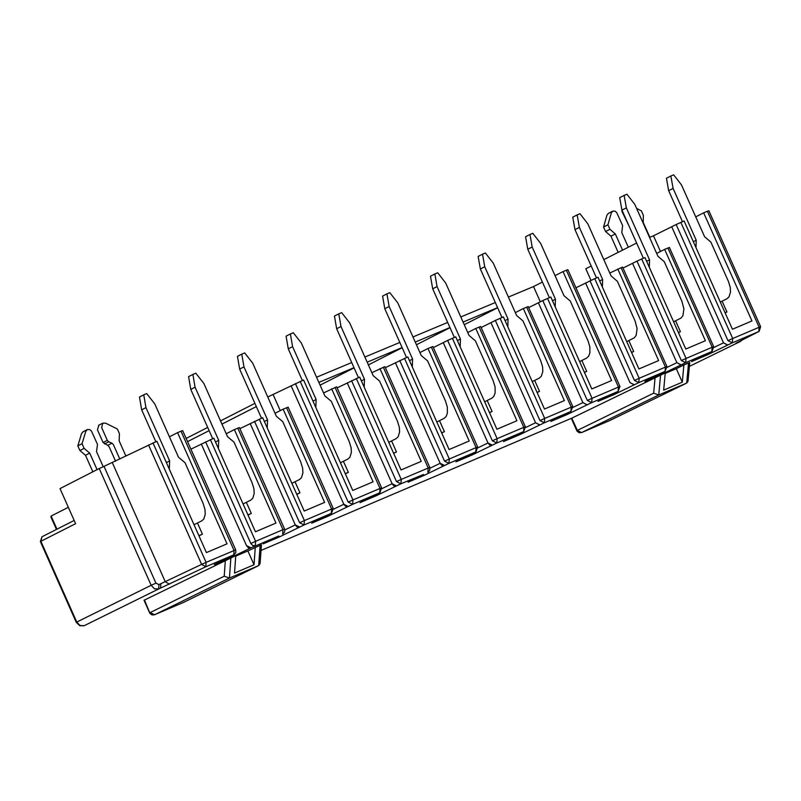 <?xml version="1.0" encoding="UTF-8"?>
<svg xmlns="http://www.w3.org/2000/svg" width="801" height="801" viewBox="0 0 801 801"><rect width="100%" height="100%" fill="white"/><g stroke="black" fill="none" stroke-linecap="round" stroke-linejoin="round"><path stroke-width="1.2" d="M584.41 372.345L586.712 371.374L581.856 360.47M579.784 361.511L586.502 358.167L588.575 356.295L589.886 352.921L589.856 346.863L588.014 340.795L570.302 301.086L563.964 295.659L540.695 243.474L532.795 233.311L529.962 234.493L532.174 247.018L555.453 299.224L555.203 306.843M584.47 372.475L586.712 371.374M489.471 412.555L492.074 411.454L487.188 400.5M537.06 392.4L539.514 391.369L534.637 380.435M547.524 298.423L592.059 398.307L587.323 400.44L542.788 300.565L550.838 297.041L591.809 388.946L611.624 380.535L563.043 271.589L555.043 275.654M500.074 318.297L544.71 418.432L539.964 420.575L495.338 320.45L503.408 316.906L544.48 409.041L564.385 400.59L523.353 308.545L515.323 312.61M452.395 338.272L497.131 438.658L492.375 440.8L447.649 340.425L455.739 336.871L496.9 429.246L516.915 420.745L475.794 328.47L467.744 332.545M489.541 412.715L492.074 411.454M537.121 392.55L539.514 391.369M542.407 282.062L533.526 286.558L540.325 301.817M542.788 300.565L538.392 302.788L582.898 402.613L587.153 404.865M538.392 302.788L528.66 307.614M495.338 320.45L490.953 322.663L535.549 422.738L539.834 424.991M490.953 322.663L481.131 327.529M447.649 340.425L443.273 342.638L487.979 442.963L492.275 445.216M443.273 342.638L433.361 347.554M523.664 431.559L523.804 427.323L525.336 426.723L480.67 326.498L475.794 328.47M572.765 406.558L570.873 411.494L571.253 407.148L572.765 406.558L528.199 306.593L523.353 308.545M619.964 386.493L618.082 391.419L618.462 387.083L619.964 386.493L567.859 269.657L563.043 271.589M416.43 344.75L450.022 327.699M449.962 327.549L415.238 342.077M464.25 324.695L497.641 307.764M497.581 307.634L463.078 322.072M566.347 270.207L618.462 387.083L592.059 398.307L591.679 402.643L618.082 391.419L598.267 401.271M587.323 400.44L591.679 402.643L566.898 414.638L566.037 413.867M587.233 404.825L582.898 402.613L587.063 404.905M551.148 421.316L566.898 414.638M526.678 307.153L571.253 407.148L544.71 418.432L544.34 422.778L570.873 411.494L550.858 421.456M539.964 420.575L544.34 422.778L519.619 434.743L518.738 433.972M539.914 424.951L535.549 422.738L539.744 425.031M503.799 441.451L519.619 434.743M479.128 327.078L523.804 427.323L497.131 438.658L496.77 443.013L523.433 431.669L503.499 441.601M492.375 440.8L496.77 443.013L472.109 454.958L471.208 454.177M492.355 445.176L487.979 442.963L489.771 445.086L492.184 445.256M597.977 401.411L613.946 394.623L613.095 393.862M740.334 341.496L689.381 366.397M581.446 432.62L579.043 432.69L577.07 431.178L577.371 430.387L571.784 418.152M631.528 352.39L633.681 351.479L628.835 340.605M725.075 312.77L726.928 311.979L722.101 301.166M741.235 340.495L738.822 341.717M655.088 377.391L653.656 393.191L658.752 394.993L686.697 383.078L688.009 381.256L689.731 362.543L688.55 362.993L683.894 364.966L682.312 382.187L663.679 390.137L665.241 372.906L571.894 418.102L261.036 550.427M736.209 343.048L738.152 342.448M758.757 331.584L759.168 327.269L732.695 338.523L732.284 342.848L759.098 331.414L735.869 343.218M727.638 345.121L723.513 342.838L727.809 345.031M706.532 354.142L707.333 354.893L732.284 342.848L727.979 340.645L676.154 224.51L671.709 226.753L723.513 342.838L727.719 345.071M691.814 361.471L707.333 354.893M711.999 351.459L691.533 361.621M681.01 364.946L676.875 362.663L681.18 364.866M659.934 373.947L660.755 374.708L685.646 362.683L681.331 360.48L636.995 261.116L623.008 268.065M645.155 381.326L660.755 374.708M666.933 366.528L665.05 371.434L665.441 367.108L666.933 366.528L622.567 267.063L609.781 273.031M621.065 267.624L665.441 367.108L639.168 378.282L638.777 382.618L634.442 380.415L639.168 378.282L594.732 278.648L575.949 287.789M634.152 384.88L629.997 382.588L634.322 384.79M581.546 432.59L577.371 430.387L653.656 393.191M594.732 278.648L598.027 277.276L638.918 368.951L658.632 360.58L617.781 268.996M631.588 352.51L633.681 351.479M676.154 224.51L684.114 221.006L732.424 329.241L751.949 320.951L703.678 212.836L695.729 216.851M725.115 312.871L726.928 311.979M681.331 360.48L712.199 347.233L711.789 351.559L685.646 362.683L686.046 358.347L641.701 258.973L644.985 257.602L685.786 349.046L705.401 340.715L664.64 249.371L656.67 253.386M678.467 332.645L680.419 331.684L678.417 332.525M675.583 320.841L680.419 331.684M681.1 364.906L676.875 362.663L632.56 263.349M641.701 258.973L636.995 261.116M667.914 248L712.199 347.233L713.671 346.663L669.396 247.449L664.64 249.371M660.475 251.464L653.476 235.794L649.551 237.436M590.978 280.32L585.811 268.746L591.198 266.022M634.242 384.83L629.997 382.588L585.591 283.023M759.098 331.414L760.63 326.698L759.168 327.269L707.393 211.284L703.678 212.836M680.85 222.368L732.695 338.523L727.979 340.645M671.709 226.753L653.476 235.794M760.63 326.698L708.865 210.743L707.393 211.284M636.615 243.033L603.814 259.634M683.894 364.966L676.284 368.69L682.312 382.187M676.284 368.69L665.2 373.406M371.864 372.715L384.891 366.628L429.757 467.353L429.736 470.457L427.844 472.33L428.195 467.964L383.319 367.208M385.351 367.669L407.839 356.936L449.091 449.541L469.206 441.011L427.984 348.495L432.9 346.513L477.666 446.988L476.024 451.814M419.924 352.58L427.984 348.495M323.564 392.951L336.64 386.833L381.606 487.819L379.954 492.675M337.111 387.894L359.699 377.101L401.041 469.947L421.256 461.366L379.944 368.62M354.082 367.869L320.09 385.151M402.172 347.734L368.38 364.896M354.002 367.689L318.858 382.387M367.168 362.182L402.102 347.574M533.526 286.558L508.395 297.071M495.308 302.538L460.795 316.956M447.679 322.443L412.966 336.951M399.819 342.448L364.886 357.046M351.709 362.553L316.565 377.241M391.579 440.92L396.485 451.944L393.651 453.346M444.395 465.591L441.962 465.411L440.32 463.649L395.364 362.703M424.36 475.273L423.439 474.492L408.079 482.192L424.36 475.273L448.96 463.348L444.545 461.136L449.311 458.983L404.475 358.337M439.509 420.665L444.405 431.649L441.711 432.981M343.419 461.296L348.335 472.34L345.351 473.822M267.764 396.986L303.579 379.994L352.75 490.452L373.066 481.832L331.664 388.835M295.419 383.579L348.175 502.107L352.951 499.944L352.62 504.32L379.684 492.805L380.024 488.44L381.606 487.819M396.355 486.017L393.922 485.847L392.27 484.074L347.213 382.878M396.485 481.571L401.251 479.419L400.911 483.784L396.485 481.571L351.559 380.675M183.549 602.392L154.413 614.818M154.483 614.798L152.04 614.928L150.067 613.576L144.47 600.049M234.042 554.733L235.834 552.56L235.694 549.846L206.097 562.372L205.797 566.768L158.638 588.985L84.085 625.751M84.075 625.761L79.81 625.731L76.255 622.337L76.756 622.057L40.871 541.286L40.37 541.586L76.255 622.337M84.195 625.711L79.99 625.501L76.756 622.057L151.159 585.301L99.244 468.525L60.025 488.6L75.614 523.684L40.871 541.286L41.962 536.78L40.37 541.586M68.335 507.303L51.144 516.054L50.874 516.875L56.45 529.431M393.571 453.176L396.485 451.944M389.476 441.972L388.735 442.302M444.475 465.541L440.16 463.288L444.565 465.501M477.666 446.988L476.114 447.589L475.764 451.944L448.96 463.348L449.311 458.983L476.114 447.589L431.339 347.093M444.405 431.649L441.641 432.82M437.416 421.696L436.815 421.977M456.21 461.696L475.984 451.834M345.261 473.641L348.335 472.34M341.306 462.347L340.415 462.738M375.499 494.868L379.924 492.695M375.289 494.968L360.32 502.487M359.999 502.648L376.37 495.679L375.439 494.898M396.445 485.977L392.11 483.714L396.525 485.937M247.92 514.873L251.304 513.431L246.368 502.327M244.235 503.398L243.043 503.919M198.868 535.649L202.423 534.137L197.467 523.003M195.324 524.074L193.992 524.655M296.71 494.207L299.944 492.835L295.018 481.761M292.886 482.813L291.854 483.273M144.57 600.009L235.764 555.604L234.533 573.065L254.027 564.755L247.879 550.938L261.436 544.74L260.095 563.574L258.683 565.586L229.456 578.052L154.593 614.757L150.157 612.565L224.23 576.209L229.456 578.052L230.878 557.676M235.724 556.114L247.879 550.938M183.89 602.242L258.683 565.586L260.135 545.231M190.908 449.171L213.817 438.207L255.439 531.774L275.955 523.063L234.373 429.596L239.409 427.564M226.222 433.731L234.373 429.596M239.889 428.635L262.688 417.732L304.22 511.058L324.625 502.387L283.143 409.161L288.15 407.148L333.206 508.395L331.564 513.261M275.013 413.286L283.143 409.161M280.26 410.623L273.181 394.723M348.085 506.552L345.992 506.552L343.969 504.61L291.083 385.782M348.175 502.107L352.62 504.32L328.14 516.204L311.689 523.193L331.294 513.391L331.614 509.015L304.4 520.58L304.08 524.965L299.624 522.743L304.4 520.58L259.274 419.163M248.01 515.073L251.304 513.431M234.002 554.753L205.797 566.768L201.632 564.375L158.928 584.61L155.935 583.138L104.02 466.352L156.906 441.271L206.408 552.59L227.033 543.829L177.572 432.64L169.422 436.805M198.968 535.859L202.423 534.137M296.801 494.397L299.944 492.835M333.476 509.256L343.819 504.25L348.245 506.472M326.938 515.534L328.14 516.204M331.524 513.281L304.08 524.965L279.669 536.82L263.139 543.849L278.568 536.089M299.564 527.188L297.101 527.018L295.279 524.885L299.724 527.108M278.688 536.029L279.669 536.82M237.787 428.165L282.963 529.701L284.575 529.071L284.816 529.821L284.525 532.264L282.653 534.077L282.963 529.701L255.609 541.326L255.299 545.711L252.776 545.571L250.823 543.489L255.609 541.326L210.383 439.639M250.803 547.924L248.33 547.764L246.498 545.621L250.963 547.844M229.957 556.745L230.948 557.546L214.338 564.605L233.762 554.873L234.072 550.487L181.016 431.198L182.648 430.598L235.694 549.846M255.269 547.303L254.027 564.755M104.02 466.352L99.244 468.525M177.572 432.64L181.016 431.198M278.277 536.229L250.843 547.904L246.498 545.621L201.291 443.994M299.644 527.148L295.279 524.885L250.182 423.519M343.819 504.25L348.155 506.512M152.971 442.913L206.097 562.372L201.632 564.375L148.515 444.925M389.246 442.092L396.095 438.678L398.137 436.805L399.599 432.019L399.339 427.334L397.456 421.206L379.594 381.086L373.156 375.619L349.677 322.903L341.687 312.65L338.783 313.852L340.996 326.518L364.485 379.263L364.185 387.173M437.176 421.817L444.054 418.402L446.107 416.53L447.389 413.156L447.328 407.068L445.456 400.951L427.624 360.941L421.216 355.484L397.787 302.898L389.817 292.665L386.933 293.857L389.146 306.493L412.585 359.098L412.295 366.938M484.875 401.651L491.774 398.227L493.837 396.345L495.128 392.981L495.078 386.903L493.206 380.795L475.424 340.886L469.036 335.439L445.666 282.993L437.716 272.781L434.853 273.972L437.066 286.568L460.445 339.043L460.175 346.803M532.335 381.576L539.253 378.142L541.326 376.27L542.818 371.494L542.587 366.838L540.725 360.74L522.983 320.931L516.615 315.504L493.296 263.189L485.376 252.996L482.522 254.177L484.735 266.743L508.064 319.088L507.804 326.778M341.066 462.457L347.894 459.063L349.937 457.191L351.379 452.395L351.108 447.699L349.216 441.561L331.314 401.341L324.856 395.864L301.326 343.008L293.306 332.735L290.393 333.937L292.595 346.643L316.135 399.519L315.824 407.509M103.209 466.703L96.52 451.644L97.492 444.425L91.424 430.988L89.692 429.576L87.379 429.536L85.757 431.419L82.042 443.704L84.115 448.37L89.722 453.116L97.071 469.636M119.81 459.063L113.382 444.615L111.96 443.173L107.734 445.346L103.069 442.512L97.452 429.867L98.813 425.221M98.513 425.371L102.728 423.188L105.612 423.158L117.357 429.006L119.429 433.661L119.139 440.85L125.907 456.059M102.738 423.188L101.677 427.684L107.304 440.33L108.716 441.782L111.96 443.173M628.314 247.239L621.786 232.59L622.627 225.602L616.71 212.545L615.068 211.164L612.875 211.084L611.323 212.896L607.929 224.771L609.951 229.306L615.338 233.962L622.557 250.152M636.595 208.4L641.361 210.853L643.383 215.379L643.193 222.348L649.861 237.306M364.485 379.263L361.361 380.835M358.427 377.631L336.66 328.75L334.448 316.085L338.783 313.852M412.585 359.098L409.501 360.66M406.518 357.486L384.8 308.725L382.588 296.1L386.933 293.857M460.445 339.043L457.401 340.585M454.367 337.441L432.7 288.811L430.487 276.215L434.853 273.972M508.064 319.088L505.061 320.61M501.977 317.496L480.36 268.986L478.147 256.43L482.522 254.177M555.453 299.224L552.48 300.725M549.356 297.652L527.779 249.271L525.566 236.746L529.962 234.493M316.135 399.519L312.981 401.121M302.357 380.505L288.28 348.866L286.077 336.17L290.393 333.937M107.734 445.346L109.156 446.788L115.544 461.156M92.846 471.799L85.507 455.288L79.9 450.542L77.827 445.887L81.532 433.601L83.114 431.739M77.827 445.887L82.042 443.704M79.9 450.542L84.115 448.37M85.507 455.288L89.722 453.116M103.069 442.512L107.304 440.33L103.069 442.512M243.995 503.509L250.773 500.134L252.796 498.262L254.207 493.456L253.927 488.75L252.015 482.572L234.032 442.152L227.524 436.655L203.895 383.529L195.814 373.206L192.881 374.417L195.074 387.193L218.723 440.35L218.383 448.49M292.655 482.933L299.454 479.549L301.486 477.676L302.918 472.88L302.638 468.174L300.745 462.017L282.793 421.696L276.315 416.21L252.736 363.223L244.685 352.911L241.762 354.132L243.965 366.868L267.554 419.884L267.234 427.944M626.732 341.647L634.262 337.832L636.144 335.449L637.105 328.59L635.063 320.941L617.391 281.331L611.073 275.914L587.854 223.859L579.984 213.727L577.161 214.898L579.383 227.384L602.612 279.469L602.372 287.008M673.631 321.802L681.05 318.047L682.943 315.664L683.914 308.816L681.881 301.186L664.249 261.677L657.951 256.27L634.782 204.345L626.943 194.232L624.129 195.394L626.352 207.859L649.531 259.804L649.301 267.274M618.172 252.365L610.953 236.185L615.338 233.962M610.953 236.185L605.566 231.529L603.553 227.003L606.938 215.139L608.43 213.356M603.553 227.003L607.929 224.771M605.566 231.529L609.951 229.306M628.695 225.271L622.047 211.664L621.756 209.141M340.996 326.518L336.66 328.75M389.146 306.493L384.8 308.725M437.066 286.568L432.7 288.811M484.735 266.743L480.36 268.986M532.174 247.018L527.779 249.271M292.595 346.643L288.28 348.866M195.084 524.194L201.842 520.82L203.855 518.958L205.256 514.152L204.966 509.426L203.043 503.238L185.021 462.708L178.493 457.201L154.803 403.944L146.703 393.591L143.749 394.813L145.942 407.629L169.642 460.915L169.291 469.136M720.289 302.057L726.847 298.823L728.95 296.941L730.492 292.185L730.292 287.559L728.459 281.521L710.877 242.112L704.6 236.726L681.481 184.931L673.661 174.838L670.868 175.99L673.09 188.415L696.219 240.23L695.999 247.629M218.723 440.35L215.489 441.982M212.696 438.668L190.778 389.406L188.585 376.64L192.881 374.417M267.554 419.884L264.36 421.496M261.516 418.222L239.649 369.091L237.456 356.355L241.762 354.132M602.612 279.469L599.669 280.951M596.505 277.907L574.978 229.637L572.755 217.151L577.161 214.898M649.531 259.804L646.617 261.266M643.413 258.262L621.936 210.112L619.704 197.667L624.129 195.394M169.642 460.915L166.378 462.567M155.845 441.721L141.667 409.832L139.474 397.036L143.749 394.813M195.074 387.193L190.778 389.406M243.965 366.868L239.649 369.091M579.383 227.384L574.978 229.637M626.352 207.859L621.936 210.112M696.219 240.23L693.346 241.682M682.492 221.687L668.655 190.678L666.432 178.263L670.868 175.99M145.942 407.629L141.667 409.832M673.09 188.415L668.655 190.678M573.025 407.379L582.898 402.613M525.596 427.554L535.549 422.738M477.927 447.829L487.979 442.963M688.55 362.993L686.697 383.078L609.451 420.685L581.646 432.55L658.752 394.993L660.575 374.888M723.513 342.838L713.921 347.454M676.875 362.663L667.193 367.329M613.946 394.623L638.777 382.618L665.05 371.434L644.875 381.466M634.442 380.415L590.007 280.791M356.315 378.513L401.251 479.419L429.757 467.353M430.017 468.205L440.16 463.288M444.545 461.136L399.729 360.5M300.185 381.416L352.951 499.944L380.024 488.44L335.048 387.424M381.867 488.68L392.11 483.714M56.971 529.171L51.144 516.054M376.37 495.679L400.911 483.784L423.429 474.492M455.909 461.847L472.109 454.958M250.843 547.904L230.948 557.546M224.23 576.209L225.341 560.209M158.928 584.61L158.638 588.985L154.413 588.775L151.159 585.301L155.935 583.138M256.33 406.578L221.947 424.109M209.121 430.638L187.564 441.631M295.279 524.885L284.836 529.942M112.36 462.728L165.296 581.796L169.452 584.179M160.851 583.799L160.56 588.174M250.823 543.489L205.597 441.812M299.624 522.743L254.498 421.326M333.206 508.395L331.614 509.015L286.548 407.739M104.49 443.954L108.716 441.782M525.336 426.723L523.694 431.539M576.8 430.688L571.303 418.352M740.354 341.486L742.217 339.994M712.039 351.439L713.671 346.663M149.637 612.855L144.03 600.239M186.132 438.437L207.699 427.434M220.515 420.895L254.898 403.354M74.173 520.44L41.962 536.78M239.409 427.554L284.575 529.071M82.813 431.899L87.039 429.716M608.169 213.487L612.545 211.244"/></g></svg>
